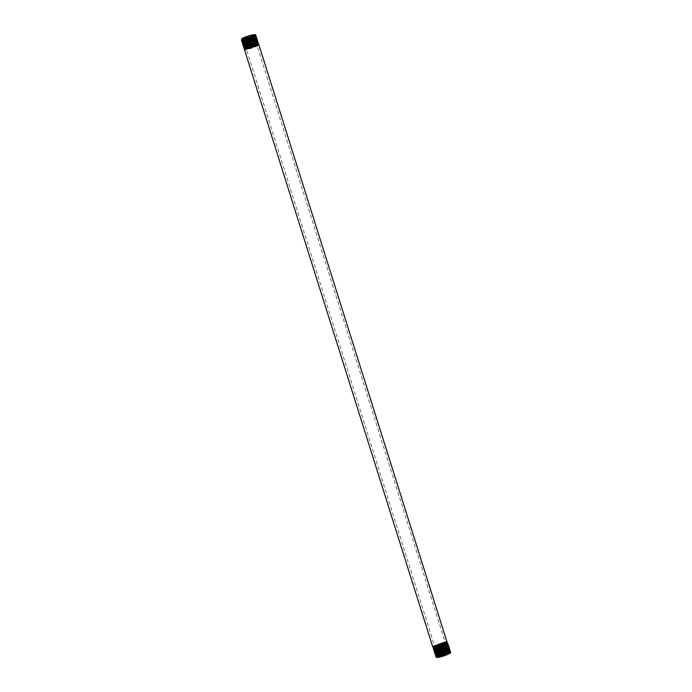 <?xml version="1.0" encoding="UTF-8"?>
<svg xmlns="http://www.w3.org/2000/svg" width="692" height="692" viewBox="0 0 692 692"><rect width="100%" height="100%" fill="white"/><g stroke="black" fill="none" stroke-linecap="round" stroke-linejoin="round"><path stroke-width="0.52" stroke-dasharray="3.46 2.59" d="M255.417 34.635L249.527 37.593C243.186 39.556 240.652 39.885 241.923 38.588M253.739 35.75A6.193 0.796 162.5 0 0 254.336 35.266A6.193 0.796 162.5 0 0 250.072 35.707A6.193 0.796 162.5 0 0 243.169 38.276A6.193 0.796 162.5 0 0 242.632 38.96A6.193 0.796 162.5 0 0 247.589 38.103A6.193 0.796 162.5 0 0 253.739 35.75M253.428 36.399A5.631 0.727 162.5 0 0 253.973 35.958A5.631 0.727 162.5 0 0 253.99 35.854A5.631 0.727 162.5 0 0 249.751 36.451A5.631 0.727 162.5 0 0 243.818 38.691A5.631 0.727 162.5 0 0 243.255 39.236A5.631 0.727 162.5 0 0 243.325 39.314A5.631 0.727 162.5 0 0 247.84 38.544A5.631 0.727 162.5 0 0 253.428 36.399M438.045 656.44A5.631 0.727 -17.5 0 1 437.82 656.327A5.631 0.727 -17.5 0 1 437.837 656.215A5.631 0.727 -17.5 0 1 438.382 655.782A5.631 0.727 -17.5 0 1 443.97 653.637A5.631 0.727 -17.5 0 1 448.485 652.859A5.631 0.727 -17.5 0 1 448.554 652.937A5.631 0.727 -17.5 0 1 448.442 653.162M450.449 652.971L436.245 656.95M449.497 652.063L435.899 655.895M449.748 650.489L445.414 652.409L436.211 654.675L436.029 654.087M444.428 655.748L437.033 657.115L436.851 656.526M449.566 652.297L436.6 655.886M449.134 650.826L445.267 652.79L436.211 654.675M435.718 656.293L441.539 655.739L450.457 652.322M435.329 655.047L438.806 655.013L445.657 653.17L450.068 651.086M434.931 653.81L440.761 653.257L449.67 649.849M434.541 652.573L440.372 652.02L449.281 648.603M449.324 649.304L435.121 653.309M434.403 650.869C431.696 653.066 444.636 649.978 448.096 648.006L448.892 647.366M448.935 648.101L434.766 652.098M433.763 650.099L439.584 649.546L448.502 646.129M448.554 646.882L447.88 647.314C444.351 649.286 431.592 652.374 434.187 650.186M433.374 648.854L439.195 648.3L448.113 644.892M447.75 646.129L433.945 649.702M432.984 647.617L438.806 647.063L447.724 643.655M447.309 644.659L434.169 648.577L433.996 647.989M255.72 35.664L255.166 36.105C251.43 38.7 237.676 42.212 242.347 39.833M242.209 39.401C237.477 41.797 251.421 38.242 255.037 35.681L255.763 34.851M256.023 36.987L252.026 39.063C244.371 41.762 241.274 42.428 242.736 41.07M242.589 40.612C237.936 42.999 251.689 39.487 255.417 36.901L256.152 36.062M256.447 38.198L255.945 38.588C252.217 41.183 238.455 44.686 243.126 42.316M242.97 41.831C241.525 43.189 244.622 42.523 252.269 39.833L256.524 37.264M257.692 41.909L257.017 41.771L257.208 42.35L257.683 41.849L257.121 42.298C253.384 44.893 239.631 48.405 244.293 46.027M243.61 45.767C240.894 47.566 253.54 44.115 256.948 41.754L257.683 40.914M256.836 39.435L256.334 39.825C252.606 42.42 238.844 45.931 243.515 43.553M243.35 43.042C238.593 45.447 252.537 41.892 256.178 39.323L256.914 38.492M257.242 40.664L256.732 41.062C253.393 43.414 240.565 46.892 243.402 45.084M243.74 44.253C239.025 46.649 252.814 43.138 256.568 40.543L257.294 39.703M447.413 643.24L433.772 647.357L433.581 646.778M245.271 49.115C240.712 51.468 254.18 48.051 258.099 45.395L258.825 44.565M257.614 43.57L258.073 43.086L257.51 43.535C253.774 46.139 240.02 49.642 244.683 47.264M244.501 46.684C239.743 49.089 253.748 45.508 257.329 42.965L258.064 42.134M258.471 44.34L257.848 44.21L258.021 44.79L258.453 44.331L257.9 44.781C254.172 47.376 240.409 50.879 245.08 48.509M244.882 47.895C240.236 50.282 254.007 46.762 257.709 44.184L258.445 43.345M449.523 649.753L442.811 652.21L435.804 653.456L435.623 652.876M449.125 648.516L442.422 650.99L435.398 652.236L435.207 651.656L434.714 652.184M448.035 647.124L442.015 649.771L434.991 651.016L434.801 650.437L434.325 650.947M448.338 646.034L441.634 648.542L434.576 649.797M447.378 644.892L441.262 647.314L434.178 648.577M447.568 643.56L440.882 646.094L433.772 647.357M249.527 37.593L241.499 39.877M254.985 35.673L255.158 36.261L241.863 41.105M256.152 37.057L255.383 36.892L255.573 37.472L251.879 39.444L242.261 42.298M256.55 38.276L255.806 38.121L255.988 38.691L249.561 41.684L242.641 43.509M256.213 39.332L256.386 39.911L249.933 42.921L243.022 44.729M256.62 40.551L256.793 41.139L250.305 44.15L243.402 45.949M257.208 42.35L250.72 45.369L243.792 47.16M258.081 43.129L251.118 46.598L244.172 48.371M258.021 44.79L251.499 47.834L244.553 49.582M445.657 653.17L445.414 652.409M252.026 39.063L252.269 39.833M253.973 35.958L254.336 35.266M243.325 39.314L242.632 38.96M243.255 39.236L437.82 656.327M437.837 656.215L437.465 656.907M448.485 652.859L449.177 653.222M253.99 35.854L448.554 652.937M436.228 656.942L437.024 657.106M449.722 650.497L449.194 651.06M435.502 654.658L436.029 654.096M448.035 647.132L448.736 647.271M449.368 649.269L448.84 649.823M435.078 653.3L435.804 653.456M448.978 648.058L448.477 648.594M434.688 652.089L435.398 652.236M448.598 646.847L448.105 647.357M434.299 650.869L434.991 651.008M447.447 643.197L447.015 643.655M447.309 644.667L447.958 644.797M433.988 647.989L433.547 648.465M254.976 35.681L255.772 35.846M256.94 39.487L256.213 39.34M242.857 41.961L242.105 41.805M255.979 38.691L256.507 38.138M243.229 43.198L242.494 43.042M256.386 39.911L256.888 39.383M243.593 44.426L242.883 44.279M256.793 41.139L257.277 40.62M243.947 45.663L243.264 45.525M256.109 36.901L255.573 37.472M241.707 40.569L242.485 40.733M255.711 35.664L255.158 36.252M241.543 39.375L242.131 39.496M244.319 46.9L243.662 46.762M244.691 48.129L244.051 47.999M245.055 49.366L244.449 49.236"/><path stroke-width="1.04" d="M254.033 34.626L255.417 34.635L254.033 34.626C249.509 35.482 245.47 36.797 241.923 38.588L250.072 35.82L255.72 35.664M242.131 39.496L241.543 39.375L241.923 38.588M448.442 653.162A5.631 0.727 -17.5 0 1 447.992 653.482A5.631 0.727 -17.5 0 1 442.724 655.532A5.631 0.727 -17.5 0 1 438.045 656.44M448.641 653.897A6.193 0.796 -17.5 0 1 441.738 656.466A6.193 0.796 -17.5 0 1 437.465 656.907A6.193 0.796 -17.5 0 1 438.071 656.423A6.193 0.796 -17.5 0 1 444.221 654.07A6.193 0.796 -17.5 0 1 449.177 653.222A6.193 0.796 -17.5 0 1 448.641 653.897M449.662 652.963C454.315 650.601 440.588 654.061 436.825 656.717C435.553 658.04 438.088 657.711 444.428 655.748L450.293 653.144L448.935 652.772C444.411 653.637 440.372 654.952 436.825 656.717L449.497 652.063L450.457 652.322L450.449 652.971M448.935 652.772C450.795 652.469 451.08 652.668 449.791 653.386M436.245 656.95L435.848 656.725L436.583 655.886C440.155 653.343 454.177 649.762 449.411 652.167M449.904 650.99L449.575 652.288M435.813 655.722L436.6 655.886L435.467 655.514L436.202 654.675C439.904 652.098 453.675 648.568 449.03 650.956M436.029 654.087L442.473 651.094L448.771 649.598L449.748 650.489M435.899 655.895L449.912 650.99M449.272 651.726C453.935 649.347 440.181 652.85 436.444 655.454L435.848 656.725M448.883 650.48C453.545 648.11 439.792 651.613 436.055 654.217L435.467 655.506M449.324 649.304L449.281 648.603L448.407 648.361L442.067 649.874L435.623 652.876L435.086 654.295L435.822 653.456C439.429 650.904 453.424 647.34 448.641 649.745M448.485 649.243C453.156 646.864 439.394 650.376 435.666 652.971L435.104 653.421M448.935 648.101L448.892 647.366L448.035 647.132M448.096 648.006C452.767 645.627 439.005 649.139 435.277 651.734L434.541 652.573L434.706 653.084L435.432 652.245C439.126 649.667 453.001 646.129 448.26 648.525M448.554 646.882L448.502 646.129L447.672 645.896L434.87 650.376L434.187 650.186L434.671 649.814C438.287 647.262 452.222 643.707 447.499 646.103M447.707 646.769C452.378 644.39 438.616 647.902 434.887 650.497L434.152 651.336L434.317 651.864L435.052 651.034C438.884 648.395 452.568 644.935 447.88 647.314M447.75 646.129L448.295 645.454L447.309 644.667M447.317 645.532C451.988 643.153 438.226 646.657 434.49 649.26L434.187 650.186M447.387 644.892L447.906 644.243L446.946 643.43L440.536 644.953L433.996 647.989M446.928 644.287C451.591 641.917 437.837 645.42 434.1 648.015L433.555 649.433L434.291 648.603C438.019 646.017 451.772 642.505 447.11 644.883M255.893 35.266L255.417 34.635M242.485 40.733L241.551 40.473L242.347 39.833L250.461 37.057L256.291 36.503L256.023 36.987M256.291 36.503L255.78 35.837L242.209 39.401L241.551 40.473M242.857 41.961L241.94 41.71L242.736 41.07L250.85 38.302L256.68 37.749L256.447 38.198M256.68 37.749L256.135 37.048L242.589 40.612L241.94 41.71M243.325 45.534L243.904 44.79L252.026 42.013L257.848 41.459L257.216 42.35M257.848 41.459L257.32 40.698L243.74 44.253L243.108 45.43M242.537 43.051L243.126 42.316L251.248 39.539L257.069 38.986L256.836 39.435M257.069 38.986L256.55 38.268L242.97 41.831L242.33 42.947M242.935 44.297L243.515 43.553L251.637 40.776L257.459 40.222L257.242 40.664M257.459 40.222L256.94 39.487L243.35 43.042L242.719 44.193M244.492 49.253L245.08 48.509L257.701 44.919L257.891 45.516L244.475 49.755L432.785 647.011L433.521 646.172L445.89 641.778L446.081 642.375L433.711 646.778L433.175 648.222L433.901 647.383C437.932 644.684 451.296 641.328 446.729 643.672M244.086 48.008L244.683 47.264L252.805 44.496L258.635 43.942L447.413 643.24M258.021 44.79L244.882 47.895L244.164 48.371L244.285 49.149M244.319 46.9L243.498 46.667L244.293 46.027L252.416 43.259L258.246 42.705L257.614 43.57M258.246 42.705L257.692 41.909L244.12 45.473L243.498 46.667M258.635 43.942L258.073 43.129L244.501 46.684L243.783 47.151L243.895 47.904M434.714 652.184L441.66 648.646L448.035 647.124M436.211 654.675L435.086 654.295M434.766 652.098L434.317 651.864M434.377 650.887L433.936 650.653M434.576 649.797L433.555 649.433M434.169 648.577L433.175 648.231M446.081 642.375L432.785 647.011M445.553 642.254L445.89 641.778M433.945 649.702L440.916 646.181L447.309 644.659M241.499 39.877L254.985 35.673M241.863 41.105L248.385 38.138L256.152 37.057M242.261 42.298L248.835 39.349L256.55 38.276M242.641 43.509L249.224 40.569L256.213 39.332M243.022 44.729L249.596 41.797L257.32 40.698M243.402 45.949L244.077 45.274L257.692 41.909M243.792 47.16L250.366 44.245L258.081 43.129M244.172 48.371L250.763 45.464L258.471 44.34M244.553 49.582L257.891 45.516M257.701 44.919L257.372 45.395M243.402 45.084L244.077 45.274L243.61 45.767M436.228 656.942L437.024 657.106M449.722 650.497L449.194 651.06M435.502 654.658L436.029 654.096M449.368 649.269L448.84 649.823M435.078 653.3L435.804 653.456M448.978 648.058L448.477 648.594M434.688 652.089L435.398 652.236M448.598 646.847L448.105 647.357M434.299 650.869L434.991 651.008M447.447 643.197L447.015 643.655M433.988 647.989L433.547 648.465M254.976 35.681L255.772 35.846M256.94 39.487L256.213 39.34M255.979 38.691L256.507 38.138M243.229 43.198L242.494 43.042M256.386 39.911L256.888 39.383M243.593 44.426L242.883 44.279M256.793 41.139L257.277 40.62M243.947 45.663L243.264 45.525M256.109 36.901L255.573 37.472M255.711 35.664L255.158 36.252L255.711 35.664M244.691 48.129L244.051 47.999M245.055 49.366L244.449 49.236"/></g></svg>

